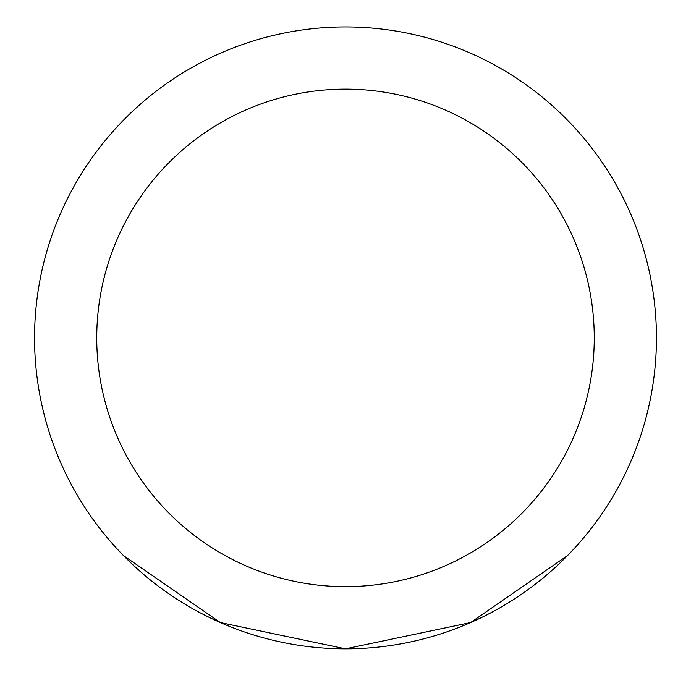<?xml version="1.0" encoding="UTF-8"?>
<svg xmlns="http://www.w3.org/2000/svg" width="691" height="691" viewBox="0 0 691 691"><rect width="100%" height="100%" fill="white"/><g stroke="black" fill="none" stroke-linecap="round" stroke-linejoin="round"><path stroke-width="1.04" d="M34.55 337.89A310.95 310.95 0 0 1 345.5 26.94A310.95 310.95 0 0 1 656.45 337.89A310.95 310.95 0 0 1 345.5 648.84A310.95 310.95 0 0 1 34.55 337.89M96.74 337.89A248.76 248.76 0 0 1 345.5 89.13A248.76 248.76 0 0 1 594.26 337.89A248.76 248.76 0 0 1 345.5 586.65A248.76 248.76 0 0 1 96.74 337.89M123.439 555.555L220.394 622.565L345.5 648.84L470.606 622.565L567.561 555.555"/></g></svg>
